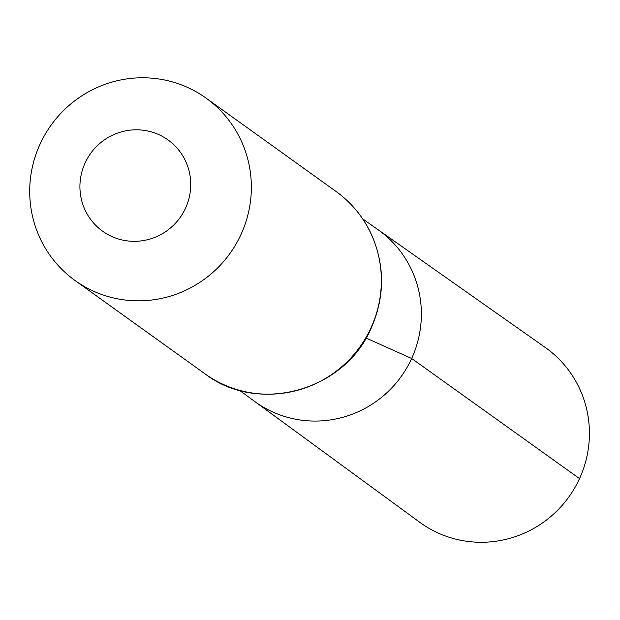 <?xml version="1.0" encoding="UTF-8"?>
<svg xmlns="http://www.w3.org/2000/svg" width="620" height="620" viewBox="0 0 620 620"><rect width="100%" height="100%" fill="white"/><g stroke="black" fill="none" stroke-linecap="round" stroke-linejoin="round"><path stroke-width="0.93" d="M239.498 390.337L254.58 401.38A105.741 103.656 -54.3 0 0 411.657 358.492A105.741 103.656 -54.3 0 0 377.929 229.609L545.212 347.44A107.601 105.477 -54.3 0 1 579.529 478.594A107.601 105.477 -54.3 0 1 419.686 522.241L254.58 401.38A105.741 103.656 -54.3 0 0 411.657 358.492A105.741 103.656 -54.3 0 0 377.929 229.609L362.646 218.845M185.574 208.111A56.141 55.033 125.7 0 1 89.977 218.465A56.141 55.033 125.7 0 1 130.425 130.123A56.141 55.033 125.7 0 1 185.574 208.111M241.033 234.391A112.282 110.066 125.7 0 1 75.035 280.504A112.282 110.066 125.7 0 1 51.127 125.1A112.282 110.066 125.7 0 1 206.026 98.1A112.282 110.066 125.7 0 1 241.033 234.391M366.033 338.024L411.657 358.492L579.529 478.594M371.031 327.74A112.282 110.066 125.7 0 1 205.034 373.86C258.308 414.904 344.968 390.848 371.256 327.972C384.586 297.461 384.958 266.972 372.364 236.522C364.281 218.194 352.168 203.166 336.017 191.448A112.282 110.066 125.7 0 1 371.031 327.74M75.035 280.504L205.034 373.86M206.026 98.1L336.017 191.448"/></g></svg>

